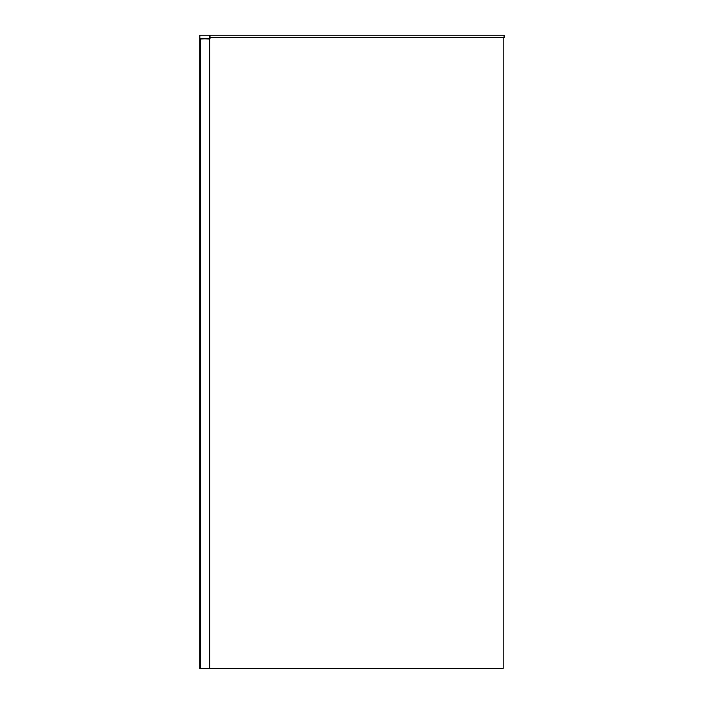 <?xml version="1.0" encoding="UTF-8"?>
<svg xmlns="http://www.w3.org/2000/svg" width="704" height="704" viewBox="0 0 704 704"><rect width="100%" height="100%" fill="white"/><g stroke="black" fill="none" stroke-linecap="round" stroke-linejoin="round"><path stroke-width="1.06" d="M200.323 38.711L200.323 668.413L199.848 668.642L209.81 668.413L209.836 38.993L209.836 668.413L503.193 668.413L503.193 37.752M199.848 668.413L199.848 39.037L210.003 38.711L210.003 35.2L199.848 35.2L199.848 38.711L209.695 38.711L209.695 35.2M504.152 35.2L504.152 37.435L504.152 35.2L210.003 35.2M199.848 38.711L209.686 39.037M504.152 37.594L503.994 35.2M210.003 37.435L503.994 37.435L210.003 37.752M209.334 668.642L209.326 39.037M209.431 38.394L209.431 668.413L209.431 38.394"/></g></svg>
